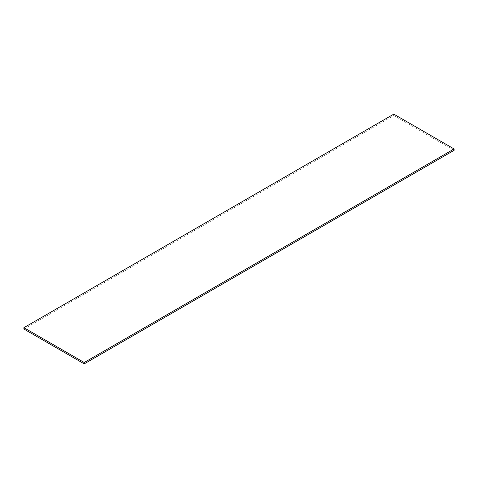 <?xml version="1.0" encoding="UTF-8"?>
<svg xmlns="http://www.w3.org/2000/svg" width="478" height="478" viewBox="0 0 478 478"><rect width="100%" height="100%" fill="white"/><g stroke="black" fill="none" stroke-linecap="round" stroke-linejoin="round"><path stroke-width="0.36" stroke-dasharray="2.39 1.79" d="M23.9 329.043L393.782 115.497L454.1 150.319M393.782 115.497L393.782 114.128"/><path stroke-width="0.72" d="M393.782 114.128L454.1 148.957L84.218 362.503L23.9 327.681L393.782 114.128M23.9 327.681L23.9 329.043L84.218 363.872L454.1 150.319L454.1 148.957M84.218 363.872L84.218 362.503"/></g></svg>
